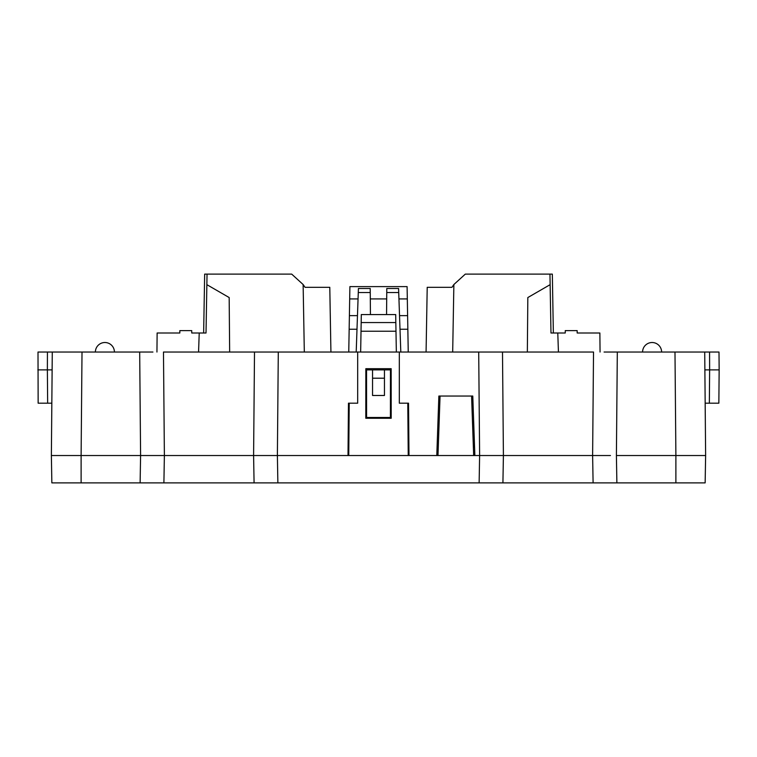 <?xml version="1.0" encoding="UTF-8"?>
<svg xmlns="http://www.w3.org/2000/svg" width="757" height="757" viewBox="0 0 757 757"><rect width="100%" height="100%" fill="white"/><g stroke="black" fill="none" stroke-linecap="round" stroke-linejoin="round"><path stroke-width="1.14" d="M61.043 352.033L52.28 352.033L51.372 455.525L51.855 482.881L81.113 482.881L81.113 455.525L140.594 455.525L51.372 455.525L51.836 403.188L38.143 403.188L38.001 352.033L152.923 352.033M473.664 455.525L471.583 396.043L472.775 396.043L474.857 455.525L479.616 455.525L140.594 455.525L140.121 482.881L144.757 482.881L81.113 482.881M140.121 482.881L254.078 482.881L253.595 455.525L164.383 455.525L163.9 482.881M479.134 482.881L502.922 482.881L503.405 455.525L479.616 455.525L479.134 482.881L254.078 482.881M502.922 482.881L705.146 482.881L705.628 455.525L705.164 403.188L718.857 403.188L719.15 369.88L709.631 369.88L709.347 403.188M616.879 482.881L612.243 482.881L616.879 482.881L616.406 455.525L675.887 455.525L616.406 455.525L617.315 352.033L604.077 352.033M593.1 482.881L592.617 455.525L610.464 455.525M592.617 455.525L593.526 352.033L502.497 352.033L503.405 455.525L592.617 455.525L503.405 455.525L502.497 352.033L254.503 352.033L278.292 352.033L277.384 455.525L348.012 455.525L348.466 403.188L348.012 455.525M146.536 455.525L140.594 455.525L139.685 352.033M407.786 403.188L408.241 455.525M349.214 403.188L348.759 455.525M365.801 418.261L365.839 368.687L391.161 368.687L391.199 418.261L365.801 418.261L366.577 417.486L366.539 368.687M391.199 418.261L390.423 417.486L366.577 417.486M390.423 417.486L390.461 368.687M471.583 396.043L440.054 396.043L437.981 455.525M695.957 352.033L718.999 352.033L719.15 369.88M709.564 352.033L709.631 369.88L704.881 369.88L704.72 352.033L617.315 352.033M502.497 352.033L478.708 352.033L479.616 455.525M164.383 455.525L163.474 352.033L254.503 352.033L253.595 455.525L254.503 352.033M77.962 352.033L82.011 352.033L81.113 455.525M679.038 352.033L674.989 352.033L675.887 455.525L705.628 455.525L704.72 352.033M386.562 314.562L386.789 288.483L398.579 288.483L400.803 352.033M361.307 314.562L395.693 314.562L395.826 322.558L361.174 322.558L361.307 314.562M360.654 352.033L361.174 322.558M370.438 314.562L370.249 292.552L358.279 292.552L356.197 352.033M358.279 292.552L358.421 288.483L370.211 288.483L370.249 292.552M361.023 331.216L395.977 331.216L395.826 322.558M396.346 352.033L395.977 331.216M356.992 329.248L349.157 329.248L348.759 352.033M349.157 329.248L349.904 286.61L407.096 286.61L407.607 315.631L399.526 315.631M407.607 315.631L408.241 352.033M349.687 298.92L358.052 298.92M370.305 298.92L386.695 298.92M398.948 298.92L407.313 298.92M349.393 315.631L357.474 315.631M407.843 329.248L400.008 329.248M304.314 352.033L303.131 284.528L305.033 287.31L329.787 287.31L330.923 352.033M303.131 284.528L291.7 274.119L207.04 274.119L206.86 284.66L229.172 297.548L229.655 352.033M203.642 333.004L204.664 274.119L207.04 274.119M156.945 352.033L157.125 333.004L179.825 333.004L179.844 330.62L191.739 330.62L191.758 333.004L199.223 333.004L198.561 352.033M199.223 333.004L206.018 333.004L206.86 284.66M440.054 396.043L438.861 396.043L436.789 455.525L408.988 455.525L408.534 403.188L408.988 455.525M399.317 352.033L399.317 403.188L408.534 403.188M718.279 403.188L712.545 403.188M558.439 352.033L557.777 333.004L550.982 333.004L550.14 284.66L527.828 297.548L527.345 352.033M452.686 352.033L453.869 284.528L465.3 274.119L549.961 274.119L550.14 284.66M426.077 352.033L427.213 287.31L451.967 287.31L453.869 284.528M553.358 333.004L552.336 274.119L549.961 274.119M557.777 333.004L565.242 333.004L565.261 330.62L577.156 330.62L577.175 333.004L599.875 333.004L600.055 352.033M473.418 448.437L473.655 421.185M390.461 369.88L366.539 369.88M384.452 395.485L372.548 395.485L372.548 378.207L384.452 378.207L384.452 395.485M348.466 403.188L357.683 403.188L357.683 352.033M372.548 369.88L372.548 378.207M384.452 369.88L384.452 378.207M52.28 352.033L52.119 369.88L47.369 369.88L47.653 403.188M37.85 369.88L47.369 369.88L47.436 352.033M38.721 403.188L44.455 403.188M386.751 292.552L398.721 292.552M675.887 482.881L675.887 455.525M277.866 482.881L277.384 455.525M114.421 352.033A9.519 9.519 0 0 0 104.901 342.514A9.519 9.519 0 0 0 95.391 352.033M661.609 352.033A9.519 9.519 0 0 0 652.099 342.514A9.519 9.519 0 0 0 642.579 352.033"/></g></svg>
